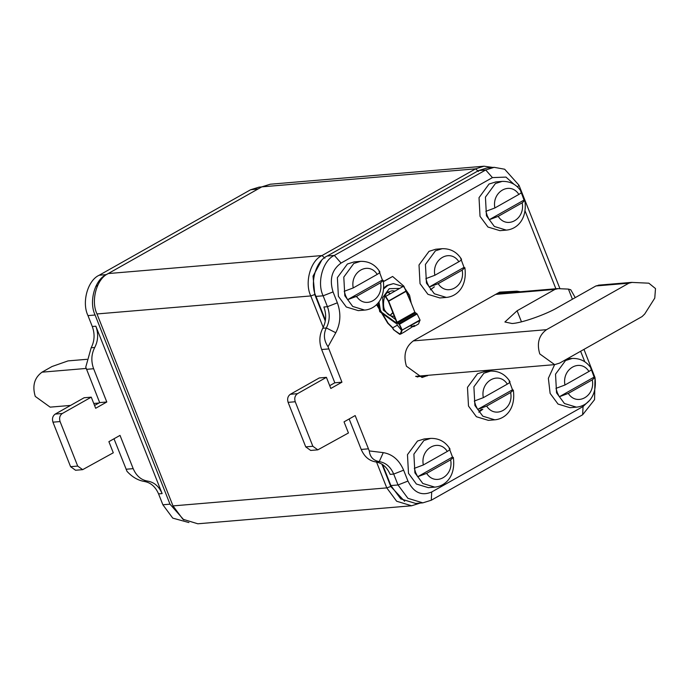 <?xml version="1.0" encoding="UTF-8"?>
<svg xmlns="http://www.w3.org/2000/svg" width="690" height="690" viewBox="0 0 690 690"><rect width="100%" height="100%" fill="white"/><g stroke="black" fill="none" stroke-linecap="round" stroke-linejoin="round"><path stroke-width="1.03" d="M321.514 260.579L313.027 276.147L314.778 294.535L310.776 295.941L96.997 313.95C90.554 300.745 96.738 278.536 108.244 273.559L261.812 186.861L270.264 184.221L484.035 166.212L475.591 168.852L322.014 255.55C310.509 260.527 304.333 282.736 310.776 295.941L323.222 327.388M411.594 505.779L197.823 523.788L182.885 519.242L173 505.899L386.771 487.89L396.655 501.242L411.594 505.779L420.141 503.088M96.997 313.95L173 505.899M314.778 294.535L325.283 321.066M381.932 464.146L390.781 486.484L404.659 501.302M376.533 462.033L386.771 487.89L390.781 486.484M492.919 167.437L484.035 166.212M478.834 412.215L482.845 409.222M430.37 289.817L434.381 286.816M507.918 292.793L504.7 292.224L508.263 291.922L511.48 292.5L508.004 291.93L499.137 292.422M504.7 292.224L501.371 292.301M416.432 376.697L417.286 376.214M317.823 449.845L310.69 450.441L305.73 446.87L288.11 402.356C287.057 398.846 287.808 396.146 290.352 394.283L319.289 377.947L326.413 377.344L297.476 393.68C294.932 395.551 294.19 398.242 295.234 401.753L312.855 446.266L317.823 449.845L348.441 432.984L344.034 421.857L355.169 415.57L369.279 450.924L383.261 452.631C392.446 454.158 399.234 460.014 403.624 470.183L407.945 481.077C413.664 492.617 421.59 496.248 431.707 491.979L583.059 406.531L589.053 400.856M383.261 452.631L379.241 461.601C385.77 462.688 390.592 466.845 393.705 474.073L390.143 474.375C387.03 467.147 382.208 462.99 375.679 461.903C369.15 460.817 364.329 456.668 361.215 449.44L349.149 418.968M375.679 461.903L379.241 461.601C373.29 460.523 369.969 456.961 369.279 450.924M326.413 377.344L330.821 388.47L341.947 382.191L334.822 382.786L321.652 349.52C318.953 342.059 319.323 334.969 322.765 328.259C326.206 321.549 326.577 314.459 323.877 306.998L327.44 306.696L337.358 302.807C341.153 313.312 340.636 323.291 335.797 332.744L328.026 346.734C323.86 340.506 323.3 334.245 326.327 327.957C329.768 321.247 330.139 314.157 327.44 306.696L323.127 295.803L316.003 296.398L325.421 320.203M407.945 481.077L398.027 484.966L407.911 498.318L422.841 502.855L431.293 500.224L582.636 414.776L594.564 399.639L595.022 377.74M594.909 377.352L583.973 349.373M559.952 288.687L518.984 185.222L504.675 169.231L494.161 167.334L485.717 169.973L334.365 255.412C322.868 260.389 316.684 282.598 323.127 295.803L333.046 291.913C329.208 279.312 331.89 269.695 341.076 263.062L334.365 255.412L327.241 256.016C315.735 260.993 309.551 283.202 316.003 296.398M584.792 361.784L580.626 351.262M555.881 288.756L525.107 211.028M514.05 184.325L505.968 177.089L492.427 177.615L341.076 263.062M337.358 302.807L333.046 291.913M341.947 382.191L328.026 346.734M329.716 385.676L334.822 382.786M428.335 375.282L422.064 377.482L406.427 366.209C403.132 355.134 405.496 346.656 413.508 340.765L499.638 292.137L516.914 291.18L520.381 291.749M382.579 464.568L390.894 485.57L398.027 484.966L393.705 474.073L403.624 470.183M492.427 177.615L485.717 169.973L478.593 170.568L487.036 167.937L494.161 167.334M478.593 170.568L327.241 256.016M422.841 502.855L415.716 503.459L400.787 498.922L390.894 485.57M417.545 377.051L419.425 376.033M413.276 340.903L546.506 329.682C538.873 335.288 536.63 343.361 539.761 353.91L554.657 364.639L559.728 363.061L642.08 316.572L644.719 314.002L654.767 298.115L655.5 288.567L648.85 283.185L631.393 282.391L598.437 285.168M632.195 282.382L628.857 283.185L595.901 285.962L558.063 307.326C546.316 314.399 520.976 323.291 511.989 323.498L504.899 321.988L517.095 310.776L554.933 289.412L495.618 294.406M599.239 285.16L595.901 285.962M575.244 297.623L570.751 289.765L568.422 289.101L557.468 288.618L496.826 293.733M572.424 299.219L568.422 289.101M558.262 288.61L554.933 289.412M546.506 329.682L628.857 283.185M479.334 410.955L481.534 409.343M518.871 194.416L494.868 207.966C491.608 191.648 510.376 181.056 518.871 194.416C521.64 192.769 522.252 191.846 520.717 191.665M498.189 216.367L522.192 202.817C525.452 219.135 506.684 229.727 498.189 216.367L489.219 219.722L487.235 215.703L485.898 211.321L494.868 207.966M489.219 219.722L524.038 200.066L524.874 200.445L522.192 202.817M524.038 200.066L521.286 192.665M502.199 181.392L495.446 183.497L485.432 197.124L486.45 215.806L494.359 226.484L506.305 230.115L499.896 230.658L487.942 227.027L480.033 216.35L479.024 197.668L489.029 184.04L495.791 181.927L502.199 181.392C510.531 181.194 516.965 184.713 521.511 191.949M588.967 371.453L564.955 385.003C561.703 368.693 580.471 358.093 588.967 371.453C591.735 369.805 592.348 368.883 590.804 368.702M568.284 393.404L592.287 379.854C595.548 396.172 576.78 406.772 568.284 393.404L559.314 396.759L557.33 392.739L555.985 388.358L564.955 385.003M559.314 396.759L594.133 377.102L594.97 377.482L592.287 379.854M594.133 377.102L591.382 369.702M591.606 368.986C587.061 361.75 580.626 358.231 572.295 358.429L565.533 360.534L555.528 374.161L556.545 392.843L564.455 403.521L576.4 407.152L569.983 407.695L558.038 404.064L550.128 393.386L548.36 378.293L554.613 364.648M458.867 261.717L434.855 275.267C431.604 258.948 450.372 248.357 458.867 261.717C461.636 260.07 462.248 259.147 460.704 258.966M438.185 283.668L462.188 270.118C465.448 286.436 446.68 297.028 438.185 283.668L429.214 287.023L427.231 283.004L425.885 278.622L434.855 275.267M429.214 287.023L464.034 267.366L464.87 267.746L462.188 270.118M464.034 267.366L461.282 259.966M442.195 248.693L435.442 250.798L425.428 264.425L426.446 283.107L434.355 293.785L446.301 297.416L439.892 297.959L427.938 294.328L420.029 283.65L419.011 264.969L429.025 251.341L435.787 249.228L442.195 248.693C450.527 248.495 456.961 252.014 461.507 259.25M507.323 384.123L483.319 397.673C480.068 381.354 498.836 370.763 507.323 384.123C510.1 382.467 510.712 381.553 509.168 381.372M486.648 406.074L510.652 392.524C513.912 408.842 495.144 419.434 486.648 406.074L477.678 409.429L475.695 405.41L474.349 401.028L483.319 397.673M477.678 409.429L512.498 389.772L513.334 390.143L510.652 392.524M512.498 389.772L509.746 382.363M490.659 371.091L483.897 373.204L473.892 386.831L474.91 405.513L482.819 416.191L494.764 419.822L488.348 420.357L476.402 416.734L468.493 406.048L467.475 387.366L477.489 373.738L484.242 371.634L490.659 371.091C498.991 370.892 505.425 374.411 509.962 381.648M377.223 274.387L353.22 287.937C349.968 271.619 368.736 261.018 377.223 274.387C380 272.731 380.613 271.817 379.069 271.627M356.549 296.338L380.552 282.788C383.812 299.098 365.045 309.698 356.549 296.338L347.579 299.693L345.595 295.674L344.25 291.292L353.22 287.937M347.579 299.693L382.398 280.028L383.235 280.407L380.552 282.788M382.398 280.028L379.647 272.628M360.56 261.355L353.798 263.468L343.793 277.095L344.81 295.769L352.719 306.455L364.665 310.086L358.248 310.621L346.302 306.99L338.393 296.312L337.376 277.63L347.389 264.003L354.143 261.898L360.56 261.355C368.891 261.156 375.326 264.675 379.862 271.912M447.318 451.424L423.315 464.974C420.063 448.655 438.831 438.064 447.318 451.424C450.096 449.768 450.708 448.854 449.164 448.673M426.644 473.375L450.648 459.825C453.908 476.143 435.14 486.735 426.644 473.375L417.674 476.73L415.69 472.71L414.345 468.329L423.315 464.974M417.674 476.73L452.493 457.073L453.33 457.453L450.648 459.825M452.493 457.073L449.733 449.664M430.655 438.392L423.893 440.505L413.888 454.132L414.897 472.814L422.815 483.492L434.76 487.123L428.343 487.658L416.398 484.035L408.489 473.349L407.471 454.667L417.485 441.039L424.238 438.935L430.655 438.392C438.987 438.193 445.421 441.712 449.958 448.949M62.333 413.491L55.209 414.086L84.137 397.751L91.261 397.155L62.333 413.491C59.788 415.354 59.038 418.054 60.082 421.564L77.703 466.078L82.671 469.649L113.289 452.787L108.891 441.66L120.017 435.381L133.187 468.648C136.31 475.876 141.131 480.024 147.651 481.111C154.18 482.198 159.002 486.355 162.124 493.583L95.85 326.206C98.549 333.667 98.178 340.757 94.737 347.467C91.304 354.177 90.933 361.267 93.624 368.727L106.795 401.994L95.669 408.282L91.261 397.155M94.565 405.478L99.671 402.598L106.795 401.994M99.671 402.598L85.75 367.14L91.175 347.769C94.616 341.058 94.987 333.969 92.288 326.508L95.85 326.206M55.209 414.086C52.664 415.958 51.914 418.649 52.958 422.168L70.578 466.673L75.546 470.252L82.671 469.649M113.997 438.78L127.003 471.33C132.17 476.988 137.871 480.352 144.089 481.413C150.618 482.5 155.44 486.657 158.562 493.876L162.875 504.778L169.999 504.174L95.099 315.011L87.975 315.606L92.288 326.508M258.224 188.888L250.565 189.776L259.017 187.145L261.717 186.912M188.939 522.563L172.759 518.13L162.875 504.778M87.975 315.606C81.532 302.41 87.716 280.2 99.222 275.224L106.346 274.62C94.841 279.597 88.656 301.806 95.099 315.011M250.565 189.776L99.222 275.224M257.689 189.181L106.346 274.62M183.945 520.001L169.999 504.174M86.862 359.309L68.051 360.896L52.026 366.519L42.004 372.177C34.371 377.784 32.128 385.857 35.259 396.405L50.154 407.143L70.561 405.418M376.524 304.592L387.806 323.282L392.42 327.802L393.498 329.691L399.527 333.762L400.45 333.486L401.796 329.768L399.217 324.429L396.681 322.282L388.341 301.211L385.365 296.562L403.434 286.29L406.496 291.128L414.845 312.199L397.035 322.247L397.233 322.98M393.498 329.691L399.743 334.322L400.752 334.02L402.21 330.018L399.312 324.015L397.224 322.48L414.845 312.19M392.42 327.802L393.774 329.501M411.576 303.954L403.831 286.134L392.619 276.466L383.468 281.641M383.442 281.477L392.619 276.466M376.861 304.264L388.16 323.248L392.774 327.776L397.345 325.197L396.569 323.222M401.804 330.691L397.345 325.197M404.883 331.649L414.371 325.525L414.078 326.491L418.554 323.964L420.02 319.97L417.114 313.967L415.026 312.432M414.078 326.491L410.981 325.801M410.567 326.077L413.793 326.629M413.517 326.077L414.147 325.352M397.035 322.247L388.694 301.176L385.624 296.346M403.046 286.505L393.421 283.616L387.927 285.332L383.744 288.817M378.965 301.797L380.621 311.578L396.759 323.205L397.474 323.127M411.206 303.014L409.558 295.242L404.133 287.385M393.421 283.616L387.038 285.401L383.812 287.859M378.06 302.953L379.733 311.656L395.862 323.282L396.759 323.205M261.812 186.861L475.591 168.852L478.472 171.482M108.244 273.559L322.014 255.55L324.895 258.189M368.339 448.836L361.215 449.44M312.855 446.266L305.73 446.87M335.797 332.744L326.327 327.957L322.765 328.259M582.636 414.776L583.059 406.531M518.984 185.222L517.491 186.981M328.776 348.924L321.652 349.52M297.476 393.68L290.352 394.283M295.234 401.753L288.11 402.356M431.707 491.979L431.293 500.224M418.476 376.568L427.386 375.817M508.004 291.93L516.914 291.18M521.468 321.816L517.095 310.776M353.556 296.321L356.989 296.924M86.5 369.331L93.624 368.727M91.175 347.769L94.737 347.467M52.958 422.168L60.082 421.564M158.562 493.876L162.124 493.583M144.089 481.413L147.651 481.111M126.063 469.243L133.187 468.648M70.578 466.673L77.703 466.078M42.004 372.177L86.172 368.451M420.029 320.462L401.804 330.26M402.21 330.018L420.02 319.97M417.114 313.967L399.217 324.429M398.906 323.645L416.708 313.596M415.725 312.855L397.923 322.903L397.932 323.403M406.358 290.844L388.289 301.116M388.694 301.176L406.496 291.128M389.962 315.485L392.826 312.536M390.221 293.75L388.013 292.37M390.091 315.546L392.895 312.708M390.35 293.673L388.134 292.284M394.999 291.051L392.049 290.783L388.944 291.758C382.743 293.371 382.217 308.939 385.546 311.207C387.34 314.519 390.23 316.244 394.206 316.365L394.335 316.356M395.612 319.591L383.295 310.069L382.622 297.692L389.246 288.67L399.631 288.437M554.657 364.639L415.596 376.352M506.305 230.115C516.594 229.287 527.479 219.756 524.874 200.445M576.4 407.152C586.69 406.324 597.575 396.793 594.97 377.482M572.295 358.429L567.171 358.86M446.301 297.416C456.59 296.588 467.475 287.057 464.87 267.746M494.764 419.822C505.054 418.985 515.939 409.455 513.334 390.143M364.665 310.086C374.955 309.249 385.839 299.719 383.235 280.407M434.76 487.123C445.041 486.286 455.935 476.756 453.321 457.453M93.762 403.469L98.903 403.029M97.73 285.246L95.712 286.557M400.752 334.02L405.22 331.493"/></g></svg>
